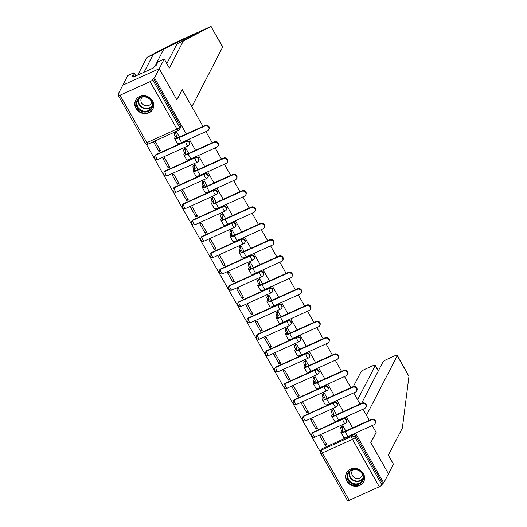 <?xml version="1.0" encoding="UTF-8"?>
<svg xmlns="http://www.w3.org/2000/svg" width="527" height="527" viewBox="0 0 527 527"><rect width="100%" height="100%" fill="white"/><g stroke="black" fill="none" stroke-linecap="round" stroke-linejoin="round"><path stroke-width="0.79" d="M189.601 144.187A2.477 2.253 -152.7 0 0 186.209 140.953L185.952 141.46A2.477 2.253 27.3 0 1 189.338 144.694L189.601 144.187M198.837 160.518A2.477 2.253 -152.7 0 0 195.451 157.283L195.188 157.79A2.477 2.253 27.3 0 1 198.58 161.025L198.837 160.518M208.079 176.848A2.477 2.253 -152.7 0 0 204.687 173.614L204.43 174.121A2.477 2.253 27.3 0 1 207.816 177.355L208.079 176.848M217.315 193.178A2.477 2.253 -152.7 0 0 213.929 189.944L213.666 190.451A2.477 2.253 27.3 0 1 217.058 193.686L217.315 193.178M226.557 209.509A2.477 2.253 -152.7 0 0 223.171 206.274L222.908 206.782A2.477 2.253 27.3 0 1 226.294 210.016L226.557 209.509M235.793 225.839A2.477 2.253 -152.7 0 0 232.407 222.605L232.143 223.112A2.477 2.253 27.3 0 1 235.536 226.346L235.793 225.839M245.035 242.17A2.477 2.253 -152.7 0 0 241.649 238.935L241.386 239.442A2.477 2.253 27.3 0 1 244.772 242.67L245.035 242.17M254.271 258.5A2.477 2.253 -152.7 0 0 250.885 255.266L250.621 255.773A2.477 2.253 27.3 0 1 254.014 259.001L254.271 258.5M263.513 274.83A2.477 2.253 -152.7 0 0 260.127 271.596L259.864 272.103A2.477 2.253 27.3 0 1 263.25 275.331L263.513 274.83M272.749 291.161A2.477 2.253 -152.7 0 0 269.363 287.926L269.099 288.434A2.477 2.253 27.3 0 1 272.492 291.662L272.749 291.161M281.991 307.491A2.477 2.253 -152.7 0 0 278.605 304.257L278.342 304.764A2.477 2.253 27.3 0 1 281.728 307.992L281.991 307.491M291.227 323.815A2.477 2.253 -152.7 0 0 287.841 320.587L287.577 321.088A2.477 2.253 27.3 0 1 290.97 324.322L291.227 323.815M300.469 340.146A2.477 2.253 -152.7 0 0 297.083 336.918L296.82 337.418A2.477 2.253 27.3 0 1 300.206 340.653L300.469 340.146M309.705 356.476A2.477 2.253 -152.7 0 0 306.319 353.248L306.062 353.749A2.477 2.253 27.3 0 1 309.448 356.983L309.705 356.476M318.947 372.806A2.477 2.253 -152.7 0 0 315.561 369.579L315.298 370.079A2.477 2.253 27.3 0 1 318.683 373.314L318.947 372.806M328.183 389.137A2.477 2.253 -152.7 0 0 324.797 385.909L324.54 386.41A2.477 2.253 27.3 0 1 327.926 389.644L328.183 389.137M337.425 405.467A2.477 2.253 -152.7 0 0 334.039 402.233L333.775 402.74A2.477 2.253 27.3 0 1 337.161 405.974L337.425 405.467M346.661 421.798A2.477 2.253 -152.7 0 0 343.275 418.563L343.018 419.07A2.477 2.253 27.3 0 1 346.404 422.305L346.661 421.798M346.799 481.072A9.67 8.788 -152.7 0 0 355.422 486.302A9.67 8.788 -152.7 0 0 363.683 481.77A9.67 8.788 -152.7 0 0 363.386 473.575A9.67 8.788 -152.7 0 0 354.763 468.351A9.67 8.788 -152.7 0 0 346.502 472.884A9.67 8.788 -152.7 0 0 346.799 481.072M135.959 108.41A9.67 8.788 -152.7 0 0 144.576 113.641A9.67 8.788 -152.7 0 0 152.843 109.109A9.67 8.788 -152.7 0 0 152.547 100.92A9.67 8.788 -152.7 0 0 143.924 95.69A9.67 8.788 -152.7 0 0 135.656 100.222A9.67 8.788 -152.7 0 0 135.959 108.41M166.815 63.622L177.072 43.787L183.35 40.954L169.332 68.062L164.24 59.064L157.962 61.896L155.966 65.756L154.266 66.527L153.555 67.904L133.035 77.173L133.746 75.796L132.046 76.567L134.042 72.706L127.765 75.539L118.048 94.333L118.476 95.091M146.078 143.878L320.396 451.975M164.24 59.064L159.246 68.714L122.778 85.19L159.246 68.714L154.516 77.858L186.262 133.963M362.984 409.202L369.289 420.348L366.443 415.316L397.259 355.718A3.722 0.909 -29.5 0 0 397.312 355.323L408.952 376.377L402.364 428.056L388.346 455.17L393.438 464.175L388.445 473.826L370.856 442.733L376.153 432.483L372.22 425.533L376.094 432.384L370.797 442.627L388.445 473.826L383.715 482.969L355.494 433.089M352.57 427.904L346.259 416.758M343.327 411.574L337.017 400.428M334.085 395.243L327.781 384.097M324.849 378.92L318.539 367.767M315.607 362.589L309.303 351.437M306.371 346.259L300.061 335.106M297.129 329.928L290.825 318.776M287.894 313.598L281.583 302.445M278.651 297.268L272.347 286.115M269.416 280.937L263.105 269.784M260.173 264.607L253.869 253.454M250.938 248.276L244.627 237.124M241.695 231.946L235.391 220.793M232.46 215.615L226.149 204.469M223.217 199.285L216.913 188.139M213.982 182.955L207.671 171.809M204.739 166.624L198.435 155.478M195.504 150.294L189.193 139.148M222.664 47.12L210.971 26.455L222.717 46.732A3.722 0.909 150.5 0 1 222.664 47.12L191.848 106.724L182.138 89.557L176.835 99.801L159.246 68.714L176.894 99.906L182.197 89.662L202.987 126.408M205.919 131.592L212.223 142.738M215.154 147.922L221.465 159.068M224.397 164.253L230.701 175.399M233.632 180.583L239.943 191.729M242.875 196.907L249.179 208.06M252.11 213.237L258.421 224.39M261.352 229.568L267.663 240.72M270.588 245.898L276.899 257.051M279.83 262.229L286.141 273.381M289.066 278.559L295.377 289.712M298.308 294.889L304.619 306.042M307.544 311.22L313.855 322.372M316.786 327.55L323.097 338.703M326.029 343.881L332.333 355.033M335.264 360.211L341.575 371.364M344.506 376.541L350.811 387.688M353.742 392.872L360.053 404.018M118.048 94.333L119.109 93.852L118.377 95.282A2.477 0.606 -29.5 0 0 118.344 95.539A2.477 0.606 -29.5 0 0 120.024 95.235L150.116 81.645A2.477 0.606 -29.5 0 0 152.718 79.761L179.549 127.185A2.477 2.253 27.3 0 1 179.621 129.28L180.359 127.857A2.477 2.253 27.3 0 0 180.287 125.755L179.549 127.185A2.477 0.606 -29.5 0 1 176.947 129.062L150.116 81.645M154.516 77.858L153.456 78.339L152.718 79.761M322.425 448.49L321.687 449.913A2.477 2.253 27.3 0 0 320.673 450.868L321.404 449.445A2.477 2.253 27.3 0 1 322.425 448.49L352.517 434.894L351.779 436.323A2.477 2.253 27.3 0 1 355.093 437.456L381.917 484.873A2.477 0.606 150.5 0 1 379.315 486.75L349.23 500.347A2.477 0.606 150.5 0 1 347.543 500.65L320.712 453.233A2.477 0.606 150.5 0 0 322.399 452.93L349.23 500.347M381.917 484.873L382.655 483.45L383.715 482.969M345.765 430.981L342.8 425.75L341.279 426.593M325.271 445.499L326.865 444.775L321.536 435.355L319.942 436.073L325.271 445.499L326.226 443.648M316.029 429.169L317.629 428.444L312.294 419.024L310.699 419.742L316.029 429.169L316.99 427.318M336.522 414.65L333.558 409.42L332.036 410.263M306.793 412.839L308.387 412.114L303.058 402.694L301.464 403.418L306.793 412.839L307.748 410.988M327.28 398.32L324.322 393.089L322.801 393.932M297.551 396.508L299.145 395.784L293.816 386.363L292.221 387.088L297.551 396.508L298.513 394.657M318.044 381.989L315.08 376.759L313.558 377.602M288.315 380.178L289.909 379.453L284.58 370.033L282.986 370.758L288.315 380.178L289.27 378.327M308.802 365.659L305.844 360.428L304.323 361.278M279.073 363.847L280.667 363.123L275.338 353.703L273.744 354.427L279.073 363.847L280.028 361.996M299.567 349.329L296.602 344.098L295.08 344.948M269.837 347.517L271.431 346.799L266.102 337.372L264.508 338.097L269.837 347.517L270.792 345.666M290.324 332.998L287.367 327.768L285.845 328.617M260.595 331.187L262.189 330.469L256.86 321.042L255.266 321.766L260.595 331.187L261.55 329.335M281.089 316.668L278.124 311.437L276.603 312.287M251.359 314.856L252.953 314.138L247.624 304.711L246.03 305.436L251.359 314.856L252.314 313.005M271.846 300.344L268.889 295.107L267.367 295.957M242.117 298.526L243.711 297.808L238.382 288.388L236.788 289.106L242.117 298.526L243.072 296.675M262.611 284.013L259.646 278.776L258.125 279.626M232.881 282.195L234.475 281.477L229.146 272.057L227.552 272.775L232.881 282.195L233.836 280.344M253.368 267.683L250.411 262.446L248.889 263.296M223.639 265.865L225.233 265.147L219.904 255.727L218.31 256.445L223.639 265.865L224.594 264.014M244.133 251.353L241.168 246.116L239.647 246.965M214.403 249.534L215.998 248.816L210.668 239.396L209.074 240.114L214.403 249.534L215.359 247.69M234.89 235.022L231.933 229.785L230.411 230.635M205.161 233.204L206.755 232.486L201.426 223.066L199.832 223.784L205.161 233.204L206.116 231.36M225.655 218.692L222.69 213.455L221.169 214.305M195.925 216.874L197.52 216.156L192.19 206.736L190.596 207.454L195.925 216.874L196.881 215.029M216.413 202.361L213.455 197.124L211.933 197.974M186.683 200.543L188.277 199.825L182.948 190.405L181.354 191.123L186.683 200.543L187.638 198.699M207.177 186.031L204.212 180.794L202.691 181.644M177.447 184.213L179.042 183.495L173.712 174.075L172.112 174.793L177.447 184.213L178.403 182.368M197.935 169.701L194.977 164.464L193.455 165.313M168.205 167.889L169.799 167.164L164.47 157.744L162.876 158.462L168.205 167.889L169.16 166.038M188.699 153.37L185.735 148.14L184.213 148.983M158.97 151.559L160.564 150.834L155.234 141.414L153.634 142.132L158.97 151.559L159.925 149.708M156.124 154.549L155.86 155.057A2.477 2.253 27.3 0 0 154.839 156.012L155.103 155.505A2.477 2.253 -152.7 0 1 156.124 154.549L186.209 140.953M165.359 170.88L165.103 171.387A2.477 2.253 27.3 0 0 164.081 172.342L164.345 171.835A2.477 2.253 -152.7 0 1 165.359 170.88L195.451 157.283M174.602 187.21L174.338 187.717A2.477 2.253 27.3 0 0 173.317 188.673L173.581 188.165A2.477 2.253 -152.7 0 1 174.602 187.21L204.687 173.614M183.837 203.541L183.58 204.048A2.477 2.253 27.3 0 0 182.559 205.003L182.823 204.496A2.477 2.253 -152.7 0 1 183.837 203.541L213.929 189.944M193.08 219.871L192.816 220.378A2.477 2.253 27.3 0 0 191.795 221.333L192.059 220.826A2.477 2.253 -152.7 0 1 193.08 219.871L223.171 206.274M202.315 236.201L202.058 236.709A2.477 2.253 27.3 0 0 201.037 237.657L201.301 237.157A2.477 2.253 -152.7 0 1 202.315 236.201L232.407 222.605M211.558 252.532L211.294 253.039A2.477 2.253 27.3 0 0 210.28 253.988L210.536 253.487A2.477 2.253 -152.7 0 1 211.558 252.532L241.649 238.935M220.793 268.862L220.536 269.363A2.477 2.253 27.3 0 0 219.515 270.318L219.779 269.817A2.477 2.253 -152.7 0 1 220.793 268.862L250.885 255.266M230.035 285.193L229.772 285.693A2.477 2.253 27.3 0 0 228.758 286.648L229.014 286.148A2.477 2.253 -152.7 0 1 230.035 285.193L260.127 271.596M239.271 301.523L239.014 302.024A2.477 2.253 27.3 0 0 237.993 302.979L238.257 302.478A2.477 2.253 -152.7 0 1 239.271 301.523L269.363 287.926M248.513 317.853L248.25 318.354A2.477 2.253 27.3 0 0 247.235 319.309L247.492 318.802A2.477 2.253 -152.7 0 1 248.513 317.853L278.605 304.257M257.749 334.177L257.492 334.685A2.477 2.253 27.3 0 0 256.471 335.64L256.735 335.132A2.477 2.253 -152.7 0 1 257.749 334.177L287.841 320.587M266.991 350.508L266.728 351.015A2.477 2.253 27.3 0 0 265.713 351.97L265.97 351.463A2.477 2.253 -152.7 0 1 266.991 350.508L297.083 336.918M276.227 366.838L275.97 367.345A2.477 2.253 27.3 0 0 274.949 368.301L275.213 367.793A2.477 2.253 -152.7 0 1 276.227 366.838L306.319 353.248M285.469 383.169L285.206 383.676A2.477 2.253 27.3 0 0 284.191 384.631L284.448 384.124A2.477 2.253 -152.7 0 1 285.469 383.169L315.561 369.579M294.705 399.499L294.448 400.006A2.477 2.253 27.3 0 0 293.427 400.961L293.691 400.454A2.477 2.253 -152.7 0 1 294.705 399.499L324.797 385.909M303.947 415.829L303.684 416.337A2.477 2.253 27.3 0 0 302.669 417.292L302.926 416.785A2.477 2.253 -152.7 0 1 303.947 415.829L334.039 402.233M313.183 432.16L312.926 432.667A2.477 2.253 27.3 0 0 311.905 433.622L312.168 433.115A2.477 2.253 -152.7 0 1 313.183 432.16L343.275 418.563M179.457 137.04L176.499 131.809L174.977 132.652M153.456 78.339L180.287 125.755M382.655 483.45L355.824 436.027A2.477 2.253 -152.7 0 0 352.517 434.894M342.767 425.763L342.227 426.811A2.477 0.843 65.7 0 0 342.932 429.828L341.641 430.605L341.022 431.804A6.265 1.522 -29.5 0 0 340.943 432.456L343.663 437.272A6.265 1.522 -29.5 0 0 347.919 436.514L373.913 424.769A2.852 2.589 -152.7 0 0 374.46 420.566A2.852 2.589 -152.7 0 0 371.186 419.953L371.495 419.354A2.852 2.589 27.3 0 1 375.395 423.069L375.086 423.668M341.641 430.605L341.549 430.447A2.477 0.843 -114.3 0 1 340.844 427.437L341.384 426.389M371.495 419.354L345.501 431.099A4.651 1.133 150.5 0 1 342.346 431.666A4.651 1.133 150.5 0 1 342.405 431.178L343.024 429.979M340.943 432.456A6.265 1.522 -29.5 0 0 345.192 431.699L371.186 419.953M333.532 409.433L332.985 410.48A2.477 0.843 65.7 0 0 333.696 413.497L332.399 414.275L331.786 415.474A6.265 1.522 -29.5 0 0 331.7 416.132L334.428 420.941A6.265 1.522 -29.5 0 0 338.677 420.184L364.671 408.438A2.852 2.589 -152.7 0 0 365.224 404.235A2.852 2.589 -152.7 0 0 361.95 403.623L362.26 403.023A2.852 2.589 27.3 0 1 366.153 406.739L365.843 407.338M332.399 414.275L332.313 414.117A2.477 0.843 -114.3 0 1 331.602 411.106L332.148 410.059M362.26 403.023L336.259 414.769A4.651 1.133 150.5 0 1 333.104 415.335A4.651 1.133 150.5 0 1 333.163 414.848L333.782 413.649M331.7 416.132A6.265 1.522 -29.5 0 0 335.956 415.368L361.95 403.623M324.289 393.102L323.749 394.15A2.477 0.843 65.7 0 0 324.454 397.167L323.163 397.944L322.544 399.143A6.265 1.522 -29.5 0 0 322.465 399.802L325.185 404.617A6.265 1.522 -29.5 0 0 329.441 403.853L355.435 392.108A2.852 2.589 -152.7 0 0 355.982 387.912A2.852 2.589 -152.7 0 0 352.708 387.292L353.018 386.693A2.852 2.589 27.3 0 1 356.917 390.408L356.608 391.008M323.163 397.944L323.071 397.793A2.477 0.843 -114.3 0 1 322.366 394.776L322.906 393.728M353.018 386.693L327.023 398.438A4.651 1.133 150.5 0 1 323.868 399.005A4.651 1.133 150.5 0 1 323.927 398.517L324.546 397.325M322.465 399.802A6.265 1.522 -29.5 0 0 326.714 399.038L352.708 387.292M397.312 355.323A3.722 0.909 -29.5 0 0 394.782 355.778L386.706 359.427A3.722 0.909 -29.5 0 0 382.8 362.247L361.555 403.339M378.274 371.001L375.25 365.659A3.722 0.909 -29.5 0 0 375.296 365.27A3.722 0.909 -29.5 0 0 372.773 365.725L364.691 369.374A3.722 0.909 -29.5 0 0 360.791 372.194L353.36 386.568M375.25 365.659L357.629 399.743M177.072 43.787L187.81 38.155C196.38 33.623 198.89 32.075 195.333 33.504L211.162 26.35L190.702 35.599L153.153 54.597L144.049 72.199M197.039 32.951L195.333 33.504M210.971 26.455L183.35 40.954M135.847 75.901L134.042 72.706M174.951 42.713L146.881 57.43L153.153 54.597M146.881 57.43L137.778 75.032M174.911 42.727L190.702 35.599L174.872 42.746M134.22 76.639L133.746 75.796M359.282 484.023A8.373 7.609 27.3 0 1 348.103 480.202A8.373 7.609 27.3 0 1 351.285 469.893A8.373 7.609 27.3 0 1 362.457 473.714A8.373 7.609 27.3 0 1 359.282 484.023M351.7 470.183A7.753 7.042 -152.7 0 0 348.518 473.167A7.753 7.042 -152.7 0 0 350.211 481.592A7.753 7.042 -152.7 0 0 359.104 483.272A7.753 7.042 -152.7 0 0 362.286 480.288A7.753 7.042 -152.7 0 0 360.593 471.863A7.753 7.042 -152.7 0 0 351.7 470.183M353.037 469.735A5.52 5.013 -152.7 0 0 352.234 470.842A5.52 5.013 -152.7 0 0 353.439 476.836A5.52 5.013 -152.7 0 0 359.77 478.029A5.52 5.013 -152.7 0 0 362.036 475.907A5.52 5.013 -152.7 0 0 362.477 474.616M347.253 471.698A9.611 8.735 -152.7 0 0 346.746 472.541A9.611 8.735 -152.7 0 0 348.848 482.989A9.611 8.735 -152.7 0 0 359.875 485.071A9.611 8.735 -152.7 0 0 363.821 481.368A9.611 8.735 -152.7 0 0 364.216 480.466M148.436 111.362A8.373 7.609 27.3 0 1 137.264 107.541A8.373 7.609 27.3 0 1 140.445 97.231A8.373 7.609 27.3 0 1 151.618 101.052A8.373 7.609 27.3 0 1 148.436 111.362M140.861 97.528A7.753 7.042 -152.7 0 0 137.679 100.505A7.753 7.042 -152.7 0 0 139.372 108.931A7.753 7.042 -152.7 0 0 148.265 110.611A7.753 7.042 -152.7 0 0 151.447 107.627A7.753 7.042 -152.7 0 0 149.754 99.201A7.753 7.042 -152.7 0 0 140.861 97.528M142.191 97.073A5.52 5.013 -152.7 0 0 141.394 98.18A5.52 5.013 -152.7 0 0 142.6 104.175A5.52 5.013 -152.7 0 0 148.93 105.374A5.52 5.013 -152.7 0 0 151.196 103.246A5.52 5.013 -152.7 0 0 151.638 101.955M136.414 99.036A9.611 8.735 -152.7 0 0 135.907 99.886A9.611 8.735 -152.7 0 0 138.008 110.327A9.611 8.735 -152.7 0 0 149.029 112.409A9.611 8.735 -152.7 0 0 152.982 108.714A9.611 8.735 -152.7 0 0 153.377 107.804M315.054 376.772L314.507 377.819A2.477 0.843 65.7 0 0 315.218 380.837L313.921 381.614L313.308 382.813A6.265 1.522 -29.5 0 0 313.222 383.472L315.95 388.287A6.265 1.522 -29.5 0 0 320.199 387.523L346.193 375.777A2.852 2.589 -152.7 0 0 346.746 371.581A2.852 2.589 -152.7 0 0 343.472 370.962L343.782 370.362A2.852 2.589 27.3 0 1 347.675 374.078L347.365 374.677M313.921 381.614L313.835 381.462A2.477 0.843 -114.3 0 1 313.124 378.445L313.67 377.398M343.782 370.362L317.781 382.108A4.651 1.133 150.5 0 1 314.626 382.674A4.651 1.133 150.5 0 1 314.685 382.187L315.304 380.995M313.222 383.472A6.265 1.522 -29.5 0 0 317.478 382.707L343.472 370.962M305.812 360.442L305.271 361.496A2.477 0.843 65.7 0 0 305.976 364.506L304.685 365.283L304.066 366.482A6.265 1.522 -29.5 0 0 303.987 367.141L306.707 371.957A6.265 1.522 -29.5 0 0 310.963 371.192L336.957 359.447A2.852 2.589 -152.7 0 0 337.504 355.251A2.852 2.589 -152.7 0 0 334.23 354.631L334.54 354.032A2.852 2.589 27.3 0 1 338.439 357.754L338.13 358.347M304.685 365.283L304.593 365.132A2.477 0.843 -114.3 0 1 303.888 362.115L304.428 361.067M334.54 354.032L308.545 365.778A4.651 1.133 150.5 0 1 305.39 366.344A4.651 1.133 150.5 0 1 305.449 365.857L306.068 364.664M303.987 367.141A6.265 1.522 -29.5 0 0 308.236 366.377L334.23 354.631M296.569 344.111L296.029 345.165A2.477 0.843 65.7 0 0 296.741 348.176L295.443 348.96L294.83 350.152A6.265 1.522 -29.5 0 0 294.745 350.811L297.472 355.626A6.265 1.522 -29.5 0 0 301.721 354.862L327.715 343.117A2.852 2.589 -152.7 0 0 328.268 338.92A2.852 2.589 -152.7 0 0 324.994 338.301L325.304 337.702A2.852 2.589 27.3 0 1 329.197 341.424L328.888 342.016M295.443 348.96L295.357 348.802A2.477 0.843 -114.3 0 1 294.646 345.784L295.192 344.737M325.304 337.702L299.303 349.447A4.651 1.133 150.5 0 1 296.148 350.014A4.651 1.133 150.5 0 1 296.207 349.526L296.826 348.334M294.745 350.811A6.265 1.522 -29.5 0 0 298.993 350.047L324.994 338.301M287.334 327.781L286.787 328.835A2.477 0.843 65.7 0 0 287.498 331.845L286.207 332.629L285.588 333.822A6.265 1.522 -29.5 0 0 285.509 334.48L288.229 339.296A6.265 1.522 -29.5 0 0 292.485 338.532L318.479 326.786A2.852 2.589 -152.7 0 0 319.026 322.59A2.852 2.589 -152.7 0 0 315.752 321.971L316.062 321.371A2.852 2.589 27.3 0 1 319.961 325.093L319.652 325.686M286.207 332.629L286.115 332.471A2.477 0.843 -114.3 0 1 285.41 329.454L285.95 328.407M316.062 321.371L290.067 333.117A4.651 1.133 150.5 0 1 286.912 333.683A4.651 1.133 150.5 0 1 286.971 333.196L287.59 332.003M285.509 334.48A6.265 1.522 -29.5 0 0 289.758 333.716L315.752 321.971M278.091 311.45L277.551 312.504A2.477 0.843 65.7 0 0 278.263 315.515L276.965 316.299L276.352 317.491A6.265 1.522 -29.5 0 0 276.267 318.15L278.994 322.965A6.265 1.522 -29.5 0 0 283.243 322.201L309.237 310.456A2.852 2.589 -152.7 0 0 309.79 306.259A2.852 2.589 -152.7 0 0 306.516 305.64L306.826 305.041A2.852 2.589 27.3 0 1 310.719 308.763L310.41 309.356M276.965 316.299L276.879 316.141A2.477 0.843 -114.3 0 1 276.168 313.124L276.715 312.076M306.826 305.041L280.825 316.786A4.651 1.133 150.5 0 1 277.67 317.353A4.651 1.133 150.5 0 1 277.729 316.865L278.348 315.673M276.267 318.15A6.265 1.522 -29.5 0 0 280.516 317.386L306.516 305.64M268.856 295.12L268.309 296.174A2.477 0.843 65.7 0 0 269.02 299.184L267.729 299.968L267.11 301.161A6.265 1.522 -29.5 0 0 267.031 301.819L269.752 306.635A6.265 1.522 -29.5 0 0 274.007 305.871L300.001 294.125A2.852 2.589 -152.7 0 0 300.548 289.929A2.852 2.589 -152.7 0 0 297.274 289.31L297.584 288.71A2.852 2.589 27.3 0 1 301.484 292.432L301.174 293.025M267.729 299.968L267.637 299.81A2.477 0.843 -114.3 0 1 266.932 296.8L267.472 295.746M297.584 288.71L271.589 300.456A4.651 1.133 150.5 0 1 268.434 301.022A4.651 1.133 150.5 0 1 268.493 300.535L269.113 299.343M267.031 301.819A6.265 1.522 -29.5 0 0 271.28 301.055L297.274 289.31M259.613 278.79L259.073 279.844A2.477 0.843 65.7 0 0 259.785 282.854L258.487 283.638L257.868 284.83A6.265 1.522 -29.5 0 0 257.789 285.489L260.516 290.305A6.265 1.522 -29.5 0 0 264.765 289.54L290.759 277.795A2.852 2.589 -152.7 0 0 291.312 273.599A2.852 2.589 -152.7 0 0 288.038 272.979L288.348 272.38A2.852 2.589 27.3 0 1 292.241 276.102L291.932 276.701M258.487 283.638L258.401 283.48A2.477 0.843 -114.3 0 1 257.69 280.469L258.237 279.415M288.348 272.38L262.347 284.125A4.651 1.133 150.5 0 1 259.192 284.692A4.651 1.133 150.5 0 1 259.251 284.205L259.87 283.012M257.789 285.489A6.265 1.522 -29.5 0 0 262.038 284.725L288.038 272.979M250.378 262.459L249.831 263.513A2.477 0.843 65.7 0 0 250.542 266.524L249.251 267.308L248.632 268.5A6.265 1.522 -29.5 0 0 248.553 269.159L251.274 273.974A6.265 1.522 -29.5 0 0 255.523 273.21L281.523 261.464A2.852 2.589 -152.7 0 0 282.07 257.268A2.852 2.589 -152.7 0 0 278.796 256.649L279.106 256.056A2.852 2.589 27.3 0 1 283.006 259.771L282.696 260.371M249.251 267.308L249.159 267.149A2.477 0.843 -114.3 0 1 248.454 264.139L248.994 263.085M279.106 256.056L253.112 267.802A4.651 1.133 150.5 0 1 249.956 268.368A4.651 1.133 150.5 0 1 250.015 267.874L250.635 266.682M248.553 269.159A6.265 1.522 -29.5 0 0 252.802 268.395L278.796 256.649M241.135 246.129L240.595 247.183A2.477 0.843 65.7 0 0 241.307 250.193L240.009 250.977L239.39 252.169A6.265 1.522 -29.5 0 0 239.311 252.828L242.038 257.644A6.265 1.522 -29.5 0 0 246.287 256.88L272.281 245.134A2.852 2.589 -152.7 0 0 272.828 240.938A2.852 2.589 -152.7 0 0 269.56 240.319L269.87 239.726A2.852 2.589 27.3 0 1 273.763 243.441L273.454 244.041M240.009 250.977L239.923 250.819A2.477 0.843 -114.3 0 1 239.212 247.809L239.759 246.755M269.87 239.726L243.869 251.471A4.651 1.133 150.5 0 1 240.714 252.038A4.651 1.133 150.5 0 1 240.773 251.544L241.392 250.351M239.311 252.828A6.265 1.522 -29.5 0 0 243.56 252.064L269.56 240.319M231.9 229.798L231.353 230.852A2.477 0.843 65.7 0 0 232.064 233.863L230.773 234.647L230.154 235.839A6.265 1.522 -29.5 0 0 230.075 236.498L232.796 241.313A6.265 1.522 -29.5 0 0 237.045 240.549L263.045 228.804A2.852 2.589 -152.7 0 0 263.592 224.607A2.852 2.589 -152.7 0 0 260.318 223.988L260.628 223.395A2.852 2.589 27.3 0 1 264.521 227.111L264.218 227.71M230.773 234.647L230.681 234.489A2.477 0.843 -114.3 0 1 229.976 231.478L230.516 230.424M260.628 223.395L234.634 235.141A4.651 1.133 150.5 0 1 231.478 235.707A4.651 1.133 150.5 0 1 231.537 235.22L232.157 234.021M230.075 236.498A6.265 1.522 -29.5 0 0 234.324 235.734L260.318 223.988M222.657 213.475L222.117 214.522A2.477 0.843 65.7 0 0 222.829 217.532L221.531 218.316L220.912 219.509A6.265 1.522 -29.5 0 0 220.833 220.167L223.56 224.983A6.265 1.522 -29.5 0 0 227.809 224.219L253.803 212.473A2.852 2.589 -152.7 0 0 254.35 208.277A2.852 2.589 -152.7 0 0 251.083 207.658L251.392 207.065A2.852 2.589 27.3 0 1 255.285 210.78L254.976 211.38M221.531 218.316L221.445 218.158A2.477 0.843 -114.3 0 1 220.734 215.148L221.281 214.094M251.392 207.065L225.391 218.81A4.651 1.133 150.5 0 1 222.236 219.377A4.651 1.133 150.5 0 1 222.295 218.889L222.914 217.691M220.833 220.167A6.265 1.522 -29.5 0 0 225.082 219.403L251.083 207.658M213.422 197.144L212.875 198.192A2.477 0.843 65.7 0 0 213.587 201.202L212.295 201.986L211.676 203.178A6.265 1.522 -29.5 0 0 211.597 203.837L214.318 208.652A6.265 1.522 -29.5 0 0 218.567 207.888L244.568 196.143A2.852 2.589 -152.7 0 0 245.114 191.947A2.852 2.589 -152.7 0 0 241.84 191.327L242.15 190.734A2.852 2.589 27.3 0 1 246.043 194.45L245.74 195.049M212.295 201.986L212.203 201.828A2.477 0.843 -114.3 0 1 211.498 198.817L212.038 197.763M242.15 190.734L216.156 202.48A4.651 1.133 150.5 0 1 213 203.047A4.651 1.133 150.5 0 1 213.06 202.559L213.672 201.36M211.597 203.837A6.265 1.522 -29.5 0 0 215.846 203.073L241.84 191.327M204.18 180.814L203.639 181.861A2.477 0.843 65.7 0 0 204.344 184.872L203.053 185.656L202.434 186.848A6.265 1.522 -29.5 0 0 202.355 187.507L205.082 192.322A6.265 1.522 -29.5 0 0 209.331 191.558L235.325 179.812A2.852 2.589 -152.7 0 0 235.872 175.616A2.852 2.589 -152.7 0 0 232.605 175.004L232.914 174.404A2.852 2.589 27.3 0 1 236.807 178.119L236.498 178.719M203.053 185.656L202.967 185.497A2.477 0.843 -114.3 0 1 202.256 182.487L202.796 181.433M232.914 174.404L206.913 186.15A4.651 1.133 150.5 0 1 203.758 186.716A4.651 1.133 150.5 0 1 203.817 186.229L204.436 185.03M202.355 187.507A6.265 1.522 -29.5 0 0 206.604 186.749L232.605 175.004M194.944 164.483L194.397 165.531A2.477 0.843 65.7 0 0 195.109 168.548L193.817 169.325L193.198 170.524A6.265 1.522 -29.5 0 0 193.119 171.176L195.84 175.992A6.265 1.522 -29.5 0 0 200.089 175.234L226.09 163.489A2.852 2.589 -152.7 0 0 226.636 159.286A2.852 2.589 -152.7 0 0 223.362 158.673L223.672 158.074A2.852 2.589 27.3 0 1 227.565 161.789L227.262 162.388M193.817 169.325L193.725 169.167A2.477 0.843 -114.3 0 1 193.014 166.157L193.561 165.103M223.672 158.074L197.678 169.819A4.651 1.133 150.5 0 1 194.522 170.386A4.651 1.133 150.5 0 1 194.582 169.898L195.194 168.699M193.119 171.176A6.265 1.522 -29.5 0 0 197.368 170.419L223.362 158.673M185.702 148.153L185.161 149.2A2.477 0.843 65.7 0 0 185.866 152.217L184.575 152.995L183.956 154.194A6.265 1.522 -29.5 0 0 183.877 154.846L186.604 159.661A6.265 1.522 -29.5 0 0 190.853 158.904L216.847 147.158A2.852 2.589 -152.7 0 0 217.394 142.955A2.852 2.589 -152.7 0 0 214.127 142.343L214.436 141.743A2.852 2.589 27.3 0 1 218.33 145.459L218.02 146.058M184.575 152.995L184.49 152.837A2.477 0.843 -114.3 0 1 183.778 149.826L184.318 148.779M214.436 141.743L188.435 153.489A4.651 1.133 150.5 0 1 185.28 154.055A4.651 1.133 150.5 0 1 185.339 153.568L185.959 152.369M183.877 154.846A6.265 1.522 -29.5 0 0 188.126 154.088L214.127 142.343M176.466 131.822L175.919 132.87A2.477 0.843 65.7 0 0 176.631 135.887L175.339 136.664L174.72 137.863A6.265 1.522 -29.5 0 0 174.641 138.522L177.362 143.331A6.265 1.522 -29.5 0 0 181.611 142.573L207.612 130.828A2.852 2.589 -152.7 0 0 208.158 126.625A2.852 2.589 -152.7 0 0 204.884 126.012L205.194 125.413A2.852 2.589 27.3 0 1 209.087 129.128L208.778 129.728M175.339 136.664L175.247 136.506A2.477 0.843 -114.3 0 1 174.536 133.496L175.083 132.448M205.194 125.413L179.2 137.158A4.651 1.133 150.5 0 1 176.044 137.725A4.651 1.133 150.5 0 1 176.104 137.237L176.716 136.038M174.641 138.522A6.265 1.522 -29.5 0 0 178.89 137.758L204.884 126.012M120.024 95.235L146.855 142.659L176.947 129.062A2.477 0.843 65.7 0 0 178.442 130.406A2.477 2.477 0 0 0 179.621 129.28M321.687 449.913L351.779 436.323A2.477 0.843 -114.3 0 0 352.491 439.334L322.399 452.93A2.477 0.843 -114.3 0 1 321.687 449.913M379.315 486.75L352.491 439.334A2.477 0.606 -29.5 0 0 355.093 437.456L355.824 436.027M154.839 156.012A2.477 2.477 0 0 0 158.067 159.411A2.477 0.843 65.7 0 1 156.572 158.067A2.477 0.843 65.7 0 1 155.86 155.057L185.952 141.46A2.477 0.843 65.7 0 0 186.657 144.47A2.477 0.843 -114.3 0 0 188.159 145.814A2.477 2.477 0 0 0 189.338 144.694M164.081 172.342A2.477 2.477 0 0 0 167.303 175.741A2.477 0.843 65.7 0 1 165.807 174.397A2.477 0.843 65.7 0 1 165.103 171.387L195.188 157.79A2.477 0.843 65.7 0 0 195.899 160.801A2.477 0.843 -114.3 0 0 197.394 162.145A2.477 2.477 0 0 0 198.58 161.025M173.317 188.673A2.477 2.477 0 0 0 176.545 192.072A2.477 0.843 65.7 0 1 175.05 190.728A2.477 0.843 65.7 0 1 174.338 187.717L204.43 174.121A2.477 0.843 65.7 0 0 205.135 177.131A2.477 0.843 -114.3 0 0 206.637 178.475A2.477 2.477 0 0 0 207.816 177.355M182.559 205.003A2.477 2.477 0 0 0 185.781 208.402A2.477 0.843 65.7 0 1 184.285 207.058A2.477 0.843 65.7 0 1 183.58 204.048L213.666 190.451A2.477 0.843 65.7 0 0 214.377 193.462A2.477 0.843 -114.3 0 0 215.872 194.806A2.477 2.477 0 0 0 217.058 193.686M191.795 221.333A2.477 2.477 0 0 0 195.023 224.733A2.477 0.843 65.7 0 1 193.528 223.389A2.477 0.843 65.7 0 1 192.816 220.378L222.908 206.782A2.477 0.843 65.7 0 0 223.619 209.792A2.477 0.843 -114.3 0 0 225.115 211.136A2.477 2.477 0 0 0 226.294 210.016M201.037 237.657A2.477 2.477 0 0 0 204.259 241.056A2.477 0.843 65.7 0 1 202.763 239.719A2.477 0.843 65.7 0 1 202.058 236.709L232.143 223.112A2.477 0.843 65.7 0 0 232.855 226.123A2.477 0.843 -114.3 0 0 234.35 227.466A2.477 2.477 0 0 0 235.536 226.346M210.28 253.988A2.477 2.477 0 0 0 213.501 257.387A2.477 0.843 65.7 0 1 212.006 256.05A2.477 0.843 65.7 0 1 211.294 253.039L241.386 239.442A2.477 0.843 65.7 0 0 242.097 242.453A2.477 0.843 -114.3 0 0 243.593 243.797A2.477 2.477 0 0 0 244.772 242.67M219.515 270.318A2.477 2.477 0 0 0 222.737 273.717A2.477 0.843 65.7 0 1 221.241 272.38A2.477 0.843 65.7 0 1 220.536 269.363L250.621 255.773A2.477 0.843 65.7 0 0 251.333 258.783A2.477 0.843 -114.3 0 0 252.828 260.127A2.477 2.477 0 0 0 254.014 259.001M228.758 286.648A2.477 2.477 0 0 0 231.979 290.048A2.477 0.843 65.7 0 1 230.483 288.71A2.477 0.843 65.7 0 1 229.772 285.693L259.864 272.103A2.477 0.843 65.7 0 0 260.575 275.114A2.477 0.843 -114.3 0 0 262.071 276.458A2.477 2.477 0 0 0 263.25 275.331M237.993 302.979A2.477 2.477 0 0 0 241.214 306.378A2.477 0.843 65.7 0 1 239.719 305.041A2.477 0.843 65.7 0 1 239.014 302.024L269.099 288.434A2.477 0.843 65.7 0 0 269.811 291.444A2.477 0.843 -114.3 0 0 271.306 292.781A2.477 2.477 0 0 0 272.492 291.662M247.235 319.309A2.477 2.477 0 0 0 250.457 322.708A2.477 0.843 65.7 0 1 248.961 321.371A2.477 0.843 65.7 0 1 248.25 318.354L278.342 304.764A2.477 0.843 65.7 0 0 279.053 307.775A2.477 0.843 -114.3 0 0 280.548 309.112A2.477 2.477 0 0 0 281.728 307.992M256.471 335.64A2.477 2.477 0 0 0 259.699 339.039A2.477 0.843 65.7 0 1 258.197 337.702A2.477 0.843 65.7 0 1 257.492 334.685L287.577 321.088A2.477 0.843 65.7 0 0 288.289 324.105A2.477 0.843 -114.3 0 0 289.784 325.442A2.477 2.477 0 0 0 290.97 324.322M265.713 351.97A2.477 2.477 0 0 0 268.935 355.369A2.477 0.843 65.7 0 1 267.439 354.025A2.477 0.843 65.7 0 1 266.728 351.015L296.82 337.418A2.477 0.843 65.7 0 0 297.531 340.435A2.477 0.843 -114.3 0 0 299.026 341.773A2.477 2.477 0 0 0 300.206 340.653M274.949 368.301A2.477 2.477 0 0 0 278.177 371.7A2.477 0.843 65.7 0 1 276.675 370.356A2.477 0.843 65.7 0 1 275.97 367.345L306.062 353.749A2.477 0.843 65.7 0 0 306.767 356.766A2.477 0.843 -114.3 0 0 308.262 358.103A2.477 2.477 0 0 0 309.448 356.983M284.191 384.631A2.477 2.477 0 0 0 287.413 388.03A2.477 0.843 65.7 0 1 285.917 386.686A2.477 0.843 65.7 0 1 285.206 383.676L315.298 370.079A2.477 0.843 65.7 0 0 316.009 373.096A2.477 0.843 -114.3 0 0 317.504 374.433A2.477 2.477 0 0 0 318.683 373.314M293.427 400.961A2.477 2.477 0 0 0 296.655 404.361A2.477 0.843 65.7 0 1 295.153 403.017A2.477 0.843 65.7 0 1 294.448 400.006L324.54 386.41A2.477 0.843 65.7 0 0 325.245 389.427A2.477 0.843 -114.3 0 0 326.74 390.764A2.477 2.477 0 0 0 327.926 389.644M302.669 417.292A2.477 2.477 0 0 0 305.891 420.691A2.477 0.843 65.7 0 1 304.395 419.347A2.477 0.843 65.7 0 1 303.684 416.337L333.775 402.74A2.477 0.843 65.7 0 0 334.487 405.757A2.477 0.843 -114.3 0 0 335.982 407.094A2.477 2.477 0 0 0 337.161 405.974M311.905 433.622A2.477 2.477 0 0 0 315.133 437.021A2.477 0.843 65.7 0 1 313.631 435.677A2.477 0.843 65.7 0 1 312.926 432.667L343.018 419.07A2.477 0.843 65.7 0 0 343.723 422.081A2.477 0.843 -114.3 0 0 345.218 423.425A2.477 2.477 0 0 0 346.404 422.305M345.383 423.26A2.477 0.843 -114.3 0 1 345.218 423.425L315.133 437.021M336.147 406.93A2.477 0.843 -114.3 0 1 335.982 407.094L305.891 420.691M326.905 390.599A2.477 0.843 -114.3 0 1 326.74 390.764L296.655 404.361M317.669 374.269A2.477 0.843 -114.3 0 1 317.504 374.433L287.413 388.03M308.427 357.938A2.477 0.843 -114.3 0 1 308.262 358.103L278.177 371.7M299.191 341.608A2.477 0.843 -114.3 0 1 299.026 341.773L268.935 355.369M289.949 325.278A2.477 0.843 -114.3 0 1 289.784 325.442L259.699 339.039M280.713 308.947A2.477 0.843 -114.3 0 1 280.548 309.112L250.457 322.708M271.471 292.617A2.477 0.843 -114.3 0 1 271.306 292.781L241.214 306.378M262.235 276.286A2.477 0.843 -114.3 0 1 262.071 276.458L231.979 290.048M252.993 259.956A2.477 0.843 -114.3 0 1 252.828 260.127L222.737 273.717M243.757 243.626A2.477 0.843 -114.3 0 1 243.593 243.797L213.501 257.387M234.515 227.295A2.477 0.843 -114.3 0 1 234.35 227.466L204.259 241.056M225.273 210.971A2.477 0.843 -114.3 0 1 225.115 211.136L195.023 224.733M216.037 194.641A2.477 0.843 -114.3 0 1 215.872 194.806L185.781 208.402M206.795 178.31A2.477 0.843 -114.3 0 1 206.637 178.475L176.545 192.072M197.559 161.98A2.477 0.843 -114.3 0 1 197.394 162.145L167.303 175.741M188.317 145.65A2.477 0.843 -114.3 0 1 188.159 145.814L158.067 159.411M148.35 143.996A2.477 0.843 65.7 0 1 146.855 142.659A2.477 0.606 150.5 0 1 145.169 142.962A2.477 2.477 0 0 0 148.35 143.996L178.442 130.406M342.794 431.863L342.405 431.178M342.227 426.811L340.844 427.437M342.932 429.828L341.549 430.447M347.919 436.514L345.192 431.699M333.558 415.533L333.163 414.848M332.985 410.48L331.602 411.106M333.696 413.497L332.313 414.117M338.677 420.184L335.956 415.368M324.316 399.202L323.927 398.517M323.749 394.15L322.366 394.776M324.454 397.167L323.071 397.793M329.441 403.853L326.714 399.038M408.952 376.377L397.259 355.718M154.971 66.211L163.884 48.965M362.78 479.023A7.753 7.042 27.3 0 1 360.343 480.874A7.753 7.042 27.3 0 1 352.01 479.682A7.753 7.042 27.3 0 1 349.263 472.034M349.73 471.527A7.497 6.811 -152.7 0 0 352.115 479.148A7.497 6.811 -152.7 0 0 360.336 480.433A7.497 6.811 -152.7 0 0 362.925 478.345M151.934 106.362A7.753 7.042 27.3 0 1 149.497 108.219A7.753 7.042 27.3 0 1 141.164 107.027A7.753 7.042 27.3 0 1 138.423 99.379M138.891 98.865A7.497 6.811 -152.7 0 0 141.276 106.494A7.497 6.811 -152.7 0 0 149.497 107.771A7.497 6.811 -152.7 0 0 152.086 105.683M315.08 382.872L314.685 382.187M314.507 377.819L313.124 378.445M315.218 380.837L313.835 381.462M320.199 387.523L317.478 382.707M305.838 366.548L305.449 365.857M305.271 361.496L303.888 362.115M305.976 364.506L304.593 365.132M310.963 371.192L308.236 366.377M296.602 350.218L296.207 349.526M296.029 345.165L294.646 345.784M296.741 348.176L295.357 348.802M301.721 354.862L298.993 350.047M287.36 333.887L286.971 333.196M286.787 328.835L285.41 329.454M287.498 331.845L286.115 332.471M292.485 338.532L289.758 333.716M278.118 317.557L277.729 316.865M277.551 312.504L276.168 313.124M278.263 315.515L276.879 316.141M283.243 322.201L280.516 317.386M268.882 301.227L268.493 300.535M268.309 296.174L266.932 296.8M269.02 299.184L267.637 299.81M274.007 305.871L271.28 301.055M259.64 284.896L259.251 284.205M259.073 279.844L257.69 280.469M259.785 282.854L258.401 283.48M264.765 289.54L262.038 284.725M250.404 268.566L250.015 267.874M249.831 263.513L248.454 264.139M250.542 266.524L249.159 267.149M255.523 273.21L252.802 268.395M241.162 252.235L240.773 251.544M240.595 247.183L239.212 247.809M241.307 250.193L239.923 250.819M246.287 256.88L243.56 252.064M231.926 235.905L231.537 235.22M231.353 230.852L229.976 231.478M232.064 233.863L230.681 234.489M237.045 240.549L234.324 235.734M222.684 219.575L222.295 218.889M222.117 214.522L220.734 215.148M222.829 217.532L221.445 218.158M227.809 224.219L225.082 219.403M213.448 203.244L213.06 202.559M212.875 198.192L211.498 198.817M213.587 201.202L212.203 201.828M218.567 207.888L215.846 203.073M204.206 186.914L203.817 186.229M203.639 181.861L202.256 182.487M204.344 184.872L202.967 185.497M209.331 191.558L206.604 186.749M194.97 170.583L194.582 169.898M194.397 165.531L193.014 166.157M195.109 168.548L193.725 169.167M200.089 175.234L197.368 170.419M185.728 154.253L185.339 153.568M185.161 149.2L183.778 149.826M185.866 152.217L184.49 152.837M190.853 158.904L188.126 154.088M176.492 137.922L176.104 137.237M175.919 132.87L174.536 133.496M176.631 135.887L175.247 136.506M181.611 142.573L178.89 137.758M118.344 95.539L145.169 142.962M320.673 450.868A2.477 2.477 0 0 0 320.712 453.233M375.296 365.27L378.406 370.758M363.821 481.368L364.085 480.855M346.746 472.541L347.01 472.027M152.982 108.714L153.245 108.2M135.907 99.886L136.17 99.366"/></g></svg>
